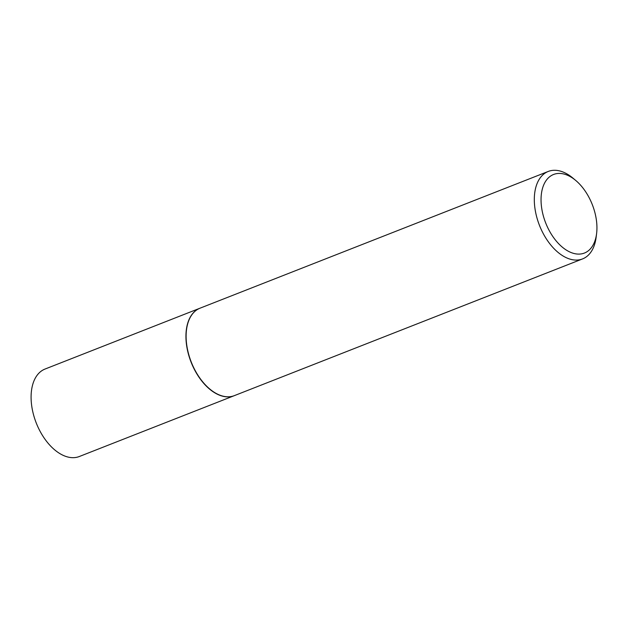 <?xml version="1.0" encoding="UTF-8"?>
<svg xmlns="http://www.w3.org/2000/svg" width="628" height="628" viewBox="0 0 628 628"><rect width="100%" height="100%" fill="white"/><g stroke="black" fill="none" stroke-linecap="round" stroke-linejoin="round"><path stroke-width="0.94" d="M199.963 308.207A46.974 27.875 68.6 0 0 199.869 308.246L45.02 369.052A46.974 27.875 68.6 0 0 35.215 420.195A46.974 27.875 68.6 0 0 79.356 456.501L234.213 395.695A46.974 27.875 68.6 0 0 234.299 395.664M199.869 308.246A46.974 27.875 68.6 0 0 190.064 359.397A46.974 27.875 68.6 0 0 234.213 395.695M186.477 329.959A46.739 27.734 68.6 0 0 186.469 330.053A46.739 27.734 68.6 0 0 190.206 359.357A46.739 27.734 68.6 0 0 209.548 388.834A46.739 27.734 68.6 0 0 209.619 388.897M575.758 180.479L572.948 178.124A46.974 27.875 68.6 0 0 548.244 171.452L200.049 308.175A46.974 27.875 68.6 0 0 186.492 329.873A46.974 27.875 68.6 0 0 190.245 359.326A46.974 27.875 68.6 0 0 209.689 388.952A46.974 27.875 68.6 0 0 234.385 395.624L582.588 258.901A46.974 27.875 68.6 0 0 596.145 237.203L596.6 233.561A42.202 25.041 68.6 0 0 593.225 207.107A42.202 25.041 68.6 0 0 575.758 180.479A42.202 25.041 68.6 0 0 546.682 179.781A42.202 25.041 68.6 0 0 544.759 220.444A42.202 25.041 68.6 0 0 574.055 253.5A42.202 25.041 68.6 0 0 596.6 233.561M548.244 171.452A46.974 27.875 68.6 0 0 538.439 222.602A46.974 27.875 68.6 0 0 582.588 258.901"/></g></svg>
